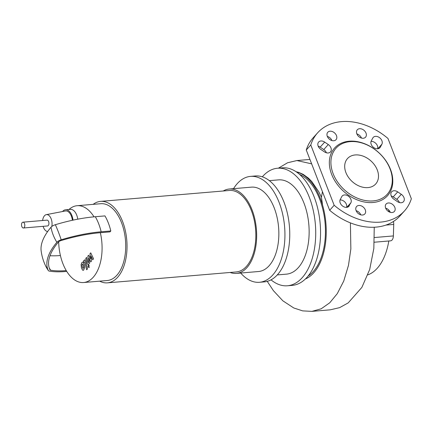 <?xml version="1.0" encoding="UTF-8"?>
<svg xmlns="http://www.w3.org/2000/svg" width="433" height="433" viewBox="0 0 433 433"><rect width="100%" height="100%" fill="white"/><g stroke="black" fill="none" stroke-linecap="round" stroke-linejoin="round"><path stroke-width="0.65" d="M82.892 268.325L83.672 267.459L83.423 265.532L82.79 264.016L82.324 264.135L82.01 264.882L82.259 266.825L82.892 268.325L83.363 268.2M82.79 264.016L82.324 264.135M84.587 267.767L84.262 264.601L83.174 262.263L82.654 262.106L81.913 262.544L81.095 264.574L81.42 267.756L82.503 270.084L83.022 270.235L83.769 269.791L84.587 267.767M87.509 268.866L85.55 261.213L84.581 259.952L83.574 260.807L83.959 262.301L84.278 261.943L84.738 262.252L86.67 269.797L87.509 268.866M84.278 261.943L84.738 262.252M88.218 265.516L88.088 267.042L88.965 267.437L89.101 265.911L88.218 265.516L89.111 265.31M89.301 267.54L88.965 267.437M90.004 253.651L90.443 258.88L88.603 255.216L87.872 256.027L88.608 262.387L88.348 262.674L87.888 262.371L86.616 257.418L85.777 258.349L87.082 263.416L88.051 264.671L89.691 263.102L89.003 258.241L90.816 261.851L91.471 261.126L91.033 255.99L92.694 259.768L93.555 258.804L90.735 252.84L90.004 253.651M88.348 262.674L87.888 262.371M223.228 190.996A42.337 23.674 85.2 0 1 229.246 189.026L251.438 187.148A42.337 23.674 85.2 0 1 274.235 207.954A42.337 23.674 85.2 0 1 258.577 271.518L236.386 273.396A42.337 23.674 85.2 0 1 230.123 272.465M229.246 189.026A42.337 23.674 85.2 0 1 252.044 209.832A42.337 23.674 85.2 0 1 236.386 273.396M93.171 204.354A40.875 22.857 85.2 0 1 100.564 201.383L229.366 190.477A40.875 22.857 85.2 0 1 251.378 210.568A40.875 22.857 85.2 0 1 236.266 271.946L107.46 282.846A40.875 22.857 85.2 0 1 99.677 281.163M100.564 201.383A40.875 22.857 85.2 0 1 122.577 221.474A40.875 22.857 85.2 0 1 107.46 282.846M68.971 209.491A38.542 21.553 85.2 0 1 77.123 205.713L100.765 203.71A38.542 21.553 85.2 0 1 121.516 222.654A38.542 21.553 85.2 0 1 107.265 280.519L83.629 282.522A38.542 21.553 85.2 0 1 66.254 270.603A38.542 21.553 -94.8 0 1 60.409 255.53A38.542 21.553 85.2 0 1 58.677 241.814M77.123 205.713A38.542 21.553 85.2 0 1 94.015 216.836M62.552 211.526A11.68 6.533 85.2 0 1 65.6 209.778A11.68 6.533 85.2 0 1 71.889 215.515A11.68 6.533 85.2 0 1 73.02 220.137M65.6 209.778L70.427 209.366A11.68 6.533 85.2 0 1 76.717 215.109A11.68 6.533 85.2 0 1 77.772 219.174M42.618 220.511A8.465 4.736 85.2 0 1 46.299 214.649A8.465 4.736 85.2 0 1 51.137 218.773A8.465 4.736 85.2 0 1 51.836 226.443M47.69 231.493A8.465 4.736 85.2 0 1 43.446 227.325A8.465 4.736 85.2 0 1 43.111 226.329M46.299 214.649L65.356 210.985A10.511 5.878 85.2 0 1 71.358 216.105A10.511 5.878 85.2 0 1 72.381 220.278M101.16 231.79A40.296 22.532 -94.8 0 0 95.314 216.722A98.313 37.888 158.8 0 0 55.354 224.711A40.296 7.35 73.2 0 1 61.205 239.779A98.313 37.888 158.8 0 1 101.16 231.79L110.81 230.973L109.993 231.882L100.342 232.7A38.542 21.553 85.2 0 1 83.629 282.522M61.205 239.779A4.877 1.878 158.8 0 0 56.864 242.28A99.844 38.477 158.8 0 0 48.307 270.501A4.877 1.878 158.8 0 0 48.372 270.609A4.877 1.878 158.8 0 0 49.389 271.123A63.516 24.475 158.8 0 0 65.437 271.513L66.736 271.399M50.001 255.724A61.719 23.783 158.8 0 0 60.409 255.53M100.342 232.7A96.516 37.195 158.8 0 0 61.118 240.542A3.08 1.185 158.8 0 0 58.374 242.117A98.047 37.785 158.8 0 0 49.974 269.835A3.08 1.185 158.8 0 0 50.017 269.905A3.08 1.185 158.8 0 0 50.656 270.224A61.719 23.783 158.8 0 0 66.254 270.603M55.354 224.711A4.877 1.878 158.8 0 0 51.018 227.206A99.844 38.477 158.8 0 0 41.151 250.961C41.828 256.044 43.262 260.915 45.454 265.57A40.296 37.168 -25.3 0 0 48.307 270.501M110.81 230.973A40.296 22.532 -94.8 0 0 104.959 215.905L95.314 216.722M24.145 227.601A2.917 1.635 -94.8 0 0 24.692 224.262A2.917 1.635 -94.8 0 0 22.922 222.178A2.917 1.635 -94.8 0 0 22.197 222.578A2.917 1.635 -94.8 0 0 21.65 225.918A2.917 1.635 -94.8 0 0 23.414 227.996A2.917 1.635 -94.8 0 0 24.145 227.601M22.922 222.178L47.045 220.137A2.917 1.635 85.2 0 1 48.81 222.216A2.917 1.635 85.2 0 1 48.263 225.561A2.917 1.635 85.2 0 1 47.538 225.956L23.414 227.996M262.322 176.832A58.98 32.984 85.2 0 1 277.526 168.237L282.354 167.825A58.98 32.984 85.2 0 1 314.114 196.815A58.98 32.984 85.2 0 1 292.302 285.369L287.48 285.775A58.98 32.984 85.2 0 1 271.047 279.859M277.526 168.237A58.98 32.984 85.2 0 1 309.286 197.221A58.98 32.984 85.2 0 1 287.48 285.775M269.337 180.648L278.516 179.874A47.3 26.451 85.2 0 1 303.982 203.12A47.3 26.451 85.2 0 1 286.494 274.138L277.315 274.917M233.539 188.658A53.14 29.715 85.2 0 1 250.523 176.383L255.346 175.971A53.14 29.715 85.2 0 1 283.961 202.092A53.14 29.715 85.2 0 1 264.314 281.878L259.491 282.284A53.14 29.715 85.2 0 1 240.683 273.034M250.523 176.383A53.14 29.715 85.2 0 1 279.139 202.498A53.14 29.715 85.2 0 1 259.491 282.284M299.544 174.391A53.14 29.715 85.2 0 1 319.635 199.072A53.14 29.715 85.2 0 1 308.15 276.005M296.394 171.939A54.574 30.516 85.2 0 1 322.569 205.112A54.574 30.516 85.2 0 1 305.449 278.955M374.312 242.22L390.588 240.84A5.84 3.264 -94.8 0 0 393.38 235.931L374.48 237.528M385.895 225.084L393.732 224.424A5.84 3.264 -94.8 0 0 393.402 221.49M393.732 224.424L393.38 235.931M322.569 205.112L321.448 197.231L322.433 191.667M388.618 209.886A55.478 31.024 85.2 0 1 388.921 211.769M388.812 240.992A55.478 31.024 85.2 0 1 367.866 274.858M321.448 197.231L318.791 191.77L311.798 181.551L308.507 178.217L303.127 174.326L298.586 172.35L296.091 171.739M367.931 187.603A18.982 13.932 -138 0 1 348.505 177.395A18.982 13.932 -138 0 1 347.483 158.581A18.982 13.932 -138 0 1 355.26 154.944A18.982 13.932 -138 0 1 377.273 169.947A18.982 13.932 -138 0 1 375.709 183.965A18.982 13.932 -138 0 1 367.931 187.603M390.49 169.373A35.62 26.148 -138 0 1 372.954 202.509A35.62 26.148 -138 0 1 331.64 174.353A35.62 26.148 -138 0 1 349.177 141.218A35.62 26.148 -138 0 1 390.49 169.373M390.057 168.865A34.456 25.293 -138 0 1 373.094 200.917A34.456 25.293 -138 0 1 333.134 173.682A34.456 25.293 -138 0 1 350.097 141.634A34.456 25.293 -138 0 1 390.057 168.865M365.284 209.859A5.548 4.07 -138 0 1 364.824 213.956A5.548 4.07 -138 0 1 360.207 214.649A5.548 4.07 -138 0 1 356.115 210.633A5.548 4.07 -138 0 1 356.575 206.536A5.548 4.07 -138 0 1 361.192 205.837A5.548 4.07 -138 0 1 365.284 209.859M336.479 135.594A5.548 4.07 -138 0 1 336.019 139.691A5.548 4.07 -138 0 1 331.402 140.389A5.548 4.07 -138 0 1 327.31 136.368A5.548 4.07 -138 0 1 327.77 132.271A5.548 4.07 -138 0 1 332.387 131.578A5.548 4.07 -138 0 1 336.479 135.594M390.295 212.332A5.548 4.07 42 0 0 385.668 208.17M385.651 208.132A5.548 4.07 -138 0 1 386.112 204.035A5.548 4.07 -138 0 1 390.728 203.342A5.548 4.07 -138 0 1 394.82 207.358A5.548 4.07 -138 0 1 394.36 211.456A5.548 4.07 -138 0 1 389.743 212.148A5.548 4.07 -138 0 1 385.651 208.132M361.49 138.067A5.548 4.07 42 0 0 356.862 133.905M356.846 133.867A5.548 4.07 -138 0 1 357.306 129.77A5.548 4.07 -138 0 1 361.923 129.077A5.548 4.07 -138 0 1 366.015 133.093A5.548 4.07 -138 0 1 365.555 137.191A5.548 4.07 -138 0 1 360.938 137.889A5.548 4.07 -138 0 1 356.846 133.867M331.954 140.568A5.548 4.07 42 0 0 327.326 136.406M360.759 214.833A5.548 4.07 42 0 0 356.132 210.671M377.571 148.795A5.548 4.07 42 0 0 376.174 143.751A5.548 4.07 42 0 0 371.059 141.369M372.781 138.035A5.548 4.07 -138 0 1 373.208 137.423A5.548 4.07 -138 0 1 379.671 137.781A5.548 4.07 -138 0 1 381.879 144.232L380.358 147.117A5.548 4.07 -138 0 1 379.93 147.723A5.548 4.07 -138 0 1 373.468 147.366A5.548 4.07 -138 0 1 371.254 140.914L372.781 138.035M399.437 202.563A5.548 4.07 42 0 0 396.801 199.337L393.207 196.891A5.548 4.07 42 0 0 391.215 195.949M401.31 194.325A5.548 4.07 -138 0 1 403.502 201.681A5.548 4.07 -138 0 1 397.445 201.621L393.857 199.175A5.548 4.07 -138 0 1 391.659 191.814A5.548 4.07 -138 0 1 397.716 191.879L401.31 194.325L396.801 199.337M349.35 205.691A5.548 4.07 -138 0 1 348.922 206.303A5.548 4.07 -138 0 1 342.465 205.946A5.548 4.07 -138 0 1 340.251 199.494L341.778 196.609A5.548 4.07 -138 0 1 342.2 196.003A5.548 4.07 -138 0 1 348.662 196.36A5.548 4.07 -138 0 1 350.876 202.812L348.365 206.79M346.562 207.375A5.548 4.07 42 0 0 345.166 202.33A5.548 4.07 42 0 0 340.051 199.943M326.406 152.789A5.548 4.07 42 0 0 323.77 149.564L320.176 147.117A5.548 4.07 42 0 0 318.185 146.181M320.821 149.401A5.548 4.07 -138 0 1 318.628 142.046A5.548 4.07 -138 0 1 324.685 142.105L328.279 144.552A5.548 4.07 -138 0 1 330.471 151.913A5.548 4.07 -138 0 1 324.414 151.848L320.821 149.401M310.78 144.985A58.395 42.867 -138 0 1 317.643 132.812A58.395 42.867 -138 0 1 387.968 138.452L411.35 198.742A58.395 42.867 -138 0 1 404.487 210.914A58.395 42.867 -138 0 1 334.162 205.274L310.78 144.985L306.272 149.997A58.395 42.867 -138 0 1 313.135 137.824L317.643 132.812M404.487 210.914L399.978 215.926A58.395 42.867 -138 0 1 329.659 210.286L334.162 205.274M329.659 210.286L306.272 149.997M50.656 270.224A38.542 29.855 99.6 0 1 49.216 267.875M51.018 227.206A40.296 30.397 40.1 0 0 56.864 242.28M267.253 281.358L273.402 290.662L282.873 300.832L293.753 307.96L302.651 310.878L311.901 311.376L321.205 308.789L329.751 302.786L337.28 293.639L343.759 281.012L348.473 265.38L350.854 248.915L350.4 222.871M311.641 163.842L296.881 160.54M377.798 148.773L381.879 144.232M379.368 148.21L380.358 147.117M393.207 196.891L397.716 191.879M346.79 207.353L350.876 202.812M320.176 147.117L324.685 142.105M323.77 149.564L328.279 144.552M83.634 270.187L83.022 270.235M83.26 262.052L82.654 262.106M85.193 259.897L84.581 259.952M88.657 264.617L88.051 264.671M48.372 270.609L45.454 265.57M374.253 227.233L373.831 248.477L369.685 269.515L361.864 287.404L348.208 302.884L339.645 307.63L330.255 309.822L311.901 311.376M296.941 160.535L309.931 159.436M296.946 160.535L287.539 162.781L278.419 168.161"/></g></svg>
